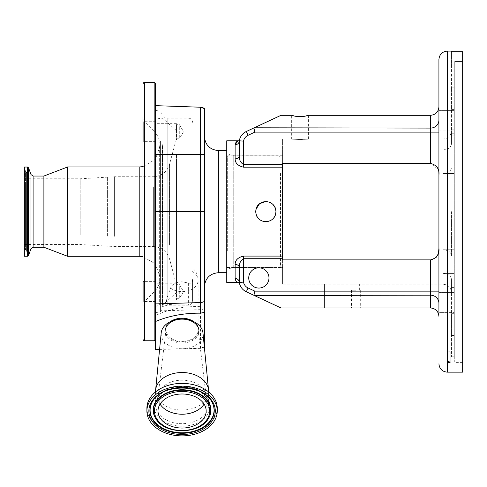 <?xml version="1.0" encoding="UTF-8"?>
<svg xmlns="http://www.w3.org/2000/svg" width="487" height="487" viewBox="0 0 487 487"><rect width="100%" height="100%" fill="white"/><g stroke="black" fill="none" stroke-linecap="round" stroke-linejoin="round"><path stroke-width="0.37" stroke-dasharray="2.44 1.83" d="M155.56 280.001L155.56 114.956L155.56 280.001M176.501 154.391L176.501 292.596L176.501 154.391M155.56 139.848L155.56 313.159L155.56 139.848M176.501 159.815L176.501 284.919L176.501 159.815M80.185 234.88L80.185 178.766L80.185 234.88M24.35 234.88L24.35 178.766L24.35 234.88M24.35 185.778L24.35 248.212L24.35 185.778M24.35 181.828L24.35 253.788L24.35 181.828M24.35 256.235L24.35 167.041M43.891 247.232L43.891 176.044M67.62 256.302L67.62 166.968M142.995 144.943L142.995 117.318L145.041 122.249L145.041 301.021L145.041 122.249L154.014 131.228L154.014 292.048L154.014 131.228C158.019 135.349 160.065 140.286 160.15 146.033L155.298 159.432L142.995 166.621L142.995 256.649L155.298 263.844L160.15 277.243L160.15 146.033L160.15 277.243C160.065 282.99 158.019 287.927 154.014 292.048L145.041 301.021L142.995 305.958L142.995 144.943M155.56 121.02L154.86 121.713L143.695 121.713L142.995 121.02L142.995 142.356L142.995 121.02L142.995 142.356L143.695 141.656L143.695 121.713L143.695 141.656L154.86 141.656L154.86 121.713L154.86 141.656L155.56 142.356L155.56 121.02L155.56 142.356M142.995 299.128L142.995 280.914L142.995 299.128M155.56 302.257L154.86 301.556L143.695 301.556L142.995 302.257L142.995 280.914L143.695 281.614L143.695 301.556L143.695 281.614L154.86 281.614L154.86 301.556L154.86 281.614L155.56 280.914L155.56 302.257L155.56 280.914M155.56 109.989L155.56 211.668M155.56 105.655L155.56 83.916M155.56 339.36L155.56 303.918M155.56 288.968L155.56 314.602L155.56 288.968M155.56 339.25L155.56 349.526M204.418 211.668L204.418 154.403M204.418 312.374L204.418 306.938L204.418 312.374M204.418 108.613L204.418 347.152L200.486 348.351L159.584 349.423M282.582 258.719L282.582 256.089L243.5 256.089L243.5 258.719L282.582 258.719L282.582 284.189L282.582 267.479L233.73 267.479L233.73 155.755L233.73 267.479L282.582 267.479L282.582 284.189L282.582 259.881L430.545 259.881L430.545 291.141L254.847 291.141L248.072 287.981A8.176 8.176 0 0 1 243.5 282.119L243.5 258.719C240.383 260.831 238.989 263.771 239.312 267.54L239.312 282.478A4.188 3.957 180 0 0 235.124 278.521C235.525 280.938 236.743 282.247 238.788 282.448L226.747 282.448L226.747 140.798M226.747 171.759L226.747 268.027L226.747 171.759M233.73 267.479L226.747 269.354L233.73 267.479M255.712 211.638C255.085 198.599 276.567 198.562 275.952 211.638C276.579 224.69 255.085 224.696 255.712 211.638C255.085 224.69 276.579 224.696 275.952 211.638C276.586 198.599 255.103 198.556 255.712 211.638C256.308 217.78 259.681 221.153 265.835 221.755C271.983 221.153 275.356 217.78 275.952 211.638M275.63 209.087L275.155 207.699M272.994 204.485L271.046 202.963M270.565 202.689L269.707 202.288M269.153 202.075L265.835 201.515M282.582 256.089L282.582 155.755L282.582 211.638L282.582 164.557L243.5 164.557L243.5 141.157A8.176 8.176 0 0 1 248.072 135.289L254.847 132.129L430.545 132.129L430.545 163.388L438.057 169.208M254.238 127.795L280.987 115.322L292.419 115.322C294.014 116.15 296.553 116.588 300.035 116.63C303.517 116.588 306.049 116.15 307.644 115.322L430.545 115.322L430.545 128.087L254.238 127.795L246.306 131.496A12.364 12.364 0 0 0 239.312 140.798L237.68 141.108M235.124 158.853A4.188 3.123 0 0 0 239.312 155.737L239.312 140.798A4.188 3.957 -0 0 1 235.124 144.749L235.124 158.853C235.142 163.072 237.936 165.848 243.5 167.181L282.582 167.181M243.5 256.089C237.942 257.41 235.154 260.186 235.124 264.417L235.124 278.521M279.094 251.115L279.094 155.803L279.094 251.115M280.488 173.141L280.488 266.072L280.488 173.141M204.418 108.631A6.976 6.976 180 0 0 200.474 107.243L200.486 348.351M185.498 348.765L200.474 348.114L204.418 346.701M170.097 321.804A16.753 11.846 180 0 0 165.391 329.084A16.753 11.846 180 0 0 165.33 330.076A16.753 11.846 180 0 0 182.083 341.923A16.753 11.846 180 0 0 198.83 330.076A16.753 11.846 180 0 0 198.775 329.084A16.753 11.846 180 0 0 194.063 321.804M204.418 306.938A70.907 50.143 180 0 0 155.56 315.564M198.775 329.084L198.891 330.064A16.868 11.925 0 0 1 198.952 331.069A16.868 11.925 0 0 1 182.083 342.994A16.868 11.925 0 0 1 165.215 331.069A16.868 11.925 0 0 1 165.276 330.064L165.391 329.084M202.969 332.925A20.935 14.805 0 0 1 203.018 333.942A20.935 14.805 0 0 1 182.083 348.747A20.935 14.805 0 0 1 161.142 333.942A20.935 14.805 0 0 1 161.197 332.925M155.56 391.913L155.56 404.916C156.96 394.001 165.976 387.969 182.601 386.824C198.672 388.297 207.34 394.33 208.606 404.916A26.523 18.756 0 0 1 182.083 423.672A26.523 18.756 0 0 1 155.56 404.916A26.523 18.756 0 0 1 182.083 386.167A26.523 18.756 0 0 1 208.606 404.916L208.606 391.913M430.545 163.388L282.582 163.388L282.582 139.051L282.582 164.557M300.035 139.538C310.84 139.008 310.84 139.008 300.035 139.538C310.84 139.008 310.84 139.008 300.035 139.538C289.229 139.008 289.229 139.008 300.035 139.538C289.229 139.008 289.229 139.008 300.035 139.538M438.568 171.083L438.921 174.906L438.921 316.325L438.921 248.37L438.921 291.141L430.545 291.141L430.545 307.948L280.987 307.948L324.458 307.948L280.987 307.948L253.952 295.189L430.545 295.189A8.376 8.09 180 0 1 438.921 303.279M443.109 173.542L454.274 173.542L454.274 133.28L454.274 173.542L443.109 173.542C448.235 173.153 451.023 171.126 451.486 167.473C451.035 171.12 448.241 173.141 443.109 173.542L443.109 211.638L443.109 173.542M443.109 149.85L454.274 149.85L454.274 109.587L454.274 149.85L443.109 149.85C448.235 149.46 451.023 147.439 451.486 143.781L451.486 109.587L451.486 143.781C451.035 147.433 448.241 149.454 443.109 149.85L443.109 139.051L443.109 149.85M451.486 211.638L451.486 255.803C451.035 252.15 448.241 250.129 443.109 249.734L454.274 249.734L454.274 289.996L454.274 249.734L454.274 273.42L454.274 249.734L443.109 249.734C448.235 250.123 451.023 252.144 451.486 255.803L451.486 211.638M454.274 109.587L454.274 67.109L454.274 109.587L451.486 109.587L451.486 87.812L451.486 109.587L454.274 109.587M454.274 133.28L454.274 294.081L454.274 129.189L454.274 133.28L451.486 133.28L454.274 133.28M451.486 51.111L451.486 67.109L454.274 67.109L454.274 62.062L454.274 67.109L451.486 67.109L451.486 87.812L451.486 51.689L462.65 51.689L462.65 61.496L454.834 61.496L462.65 61.496L462.65 362.389L462.65 51.689L462.65 372.159M454.274 62.062L454.834 61.496L454.274 62.062L454.274 211.638L454.274 62.062M454.274 211.638L454.274 361.829L454.274 211.638M443.109 273.42L454.274 273.42L454.274 313.683L454.274 273.42L443.109 273.42C448.235 273.81 451.023 275.831 451.486 279.489L451.486 313.683L451.486 279.489C451.035 275.843 448.241 273.816 443.109 273.42L443.109 284.219L443.109 273.42M282.582 284.189L324.458 284.219L282.582 284.189M438.568 252.187L438.069 254.013M437.308 255.718L436.206 257.288M431.713 259.79L430.545 259.881M355.869 284.122C350.993 284.231 350.993 284.231 355.869 284.122C350.993 284.231 350.993 284.231 355.869 284.122C360.739 284.231 360.739 284.231 355.869 284.122C360.739 284.231 360.739 284.231 355.869 284.122M355.869 290.222L351.437 290.222L355.869 290.222M451.486 335.458L451.486 313.683L451.486 356.807L451.486 335.458L454.274 335.458L454.274 356.807L454.274 313.683L454.274 335.458L451.486 335.458M447.297 372.159L447.297 362.371L448.691 362.681L450.213 362.164L448.691 361.622L447.297 361.944L447.297 51.111M438.921 292.395L454.274 292.395L438.921 292.395L438.921 312.636L438.921 292.395L438.921 312.636L454.274 312.636L454.274 292.395L454.274 312.636L454.274 302.518L454.274 312.636L438.921 312.636M447.297 362.371L447.297 361.944L447.297 362.371M448.691 351.157A1.522 0.53 180 0 1 449.891 351.364A1.522 0.53 180 0 1 450.213 351.687A1.522 0.53 180 0 1 448.691 352.217A1.522 0.53 180 0 0 450.213 351.687A1.522 0.53 180 0 0 449.891 351.364A1.522 0.53 180 0 0 448.691 351.157A1.522 0.53 180 0 0 447.492 351.364A1.522 0.53 180 0 0 447.169 351.687A1.522 0.53 180 0 0 448.691 352.217A1.522 0.53 180 0 1 447.169 351.687A1.522 0.53 180 0 1 447.492 351.364A1.522 0.53 180 0 1 448.691 351.157M438.921 120.758L438.921 110.634L438.921 130.875L454.274 130.875L454.274 110.634L454.274 130.875L454.274 120.758L454.274 130.875L438.921 130.875M438.921 59.487L438.921 211.638M438.921 174.906L438.921 106.945L438.921 174.906M248.735 277.937A10.117 10.117 0 0 1 258.853 267.82A10.117 10.117 0 0 1 268.976 277.937A10.117 10.117 0 0 1 258.853 288.06A10.117 10.117 0 0 1 248.735 277.937A10.117 10.117 0 0 0 258.853 288.06A10.117 10.117 0 0 0 268.976 277.937A10.117 10.117 0 0 0 258.853 267.82A10.117 10.117 0 0 0 248.735 277.937A10.117 10.117 0 0 1 258.853 267.82A10.117 10.117 0 0 1 268.976 277.937A10.117 10.117 0 0 1 258.853 288.06A10.117 10.117 0 0 1 248.735 277.937M451.486 279.489L451.486 292.596L451.486 279.489M451.486 143.781L451.486 130.674L451.486 143.781M253.952 128.087L254.847 132.129M241.899 141.011L243.5 141.157M239.312 155.737C238.989 159.499 240.383 162.439 243.5 164.557L243.5 167.181M254.847 291.141L253.952 295.189M243.5 282.119L239.312 282.478A12.364 12.364 0 0 0 246.306 291.774L254.238 295.475M353.136 307.948L351.437 307.948L353.136 307.948M238.788 282.448L239.312 282.478A12.364 12.364 0 0 0 246.306 291.774L280.987 307.948M239.312 267.54A4.188 3.123 180 0 0 235.124 264.417M430.545 115.322C435.597 114.792 438.385 111.998 438.921 106.945M438.921 316.325C438.385 311.272 435.597 308.484 430.545 307.948M324.458 284.189L324.458 307.948L324.458 284.189M161.982 280.865L161.982 113.727L161.982 280.865M161.982 144.292L161.982 306.877L161.982 144.292M167.193 297.466L167.193 118.116L167.193 305.16L167.193 304.186L166.03 302.427L167.193 297.466L170.56 288.134C171.923 284.384 175.764 282.259 182.083 281.766L188.366 283.038C190.934 283.775 192.335 282.606 192.554 279.544L192.554 300.582C192.566 303.182 191.172 304.71 188.366 305.16L175.935 305.16L167.193 304.186M166.03 330.076A16.053 11.353 180 0 0 182.083 341.43A16.053 11.353 180 0 0 198.136 330.076A16.053 11.353 180 0 0 198.075 329.121A16.053 11.353 180 0 0 182.083 318.729A16.053 11.353 180 0 0 166.085 329.121A16.053 11.353 180 0 0 166.03 330.076L166.03 302.427M206.159 411.016L206.159 397.197A24.076 17.027 0 0 1 204.09 404.107M160.077 404.107A24.076 17.027 0 0 1 158.001 397.197A24.076 17.027 0 0 1 158.092 395.754A24.076 17.027 0 0 1 182.083 380.17A24.076 17.027 0 0 1 206.074 395.754A24.076 17.027 0 0 1 206.159 397.197M158.001 411.016L158.001 397.197M192.554 279.544L192.554 300.582M208.606 391.274A26.523 18.756 0 0 1 182.083 410.03A26.523 18.756 0 0 1 155.56 391.274M217.257 408.252A35.174 24.874 0 0 1 182.083 433.126A35.174 24.874 0 0 1 146.904 408.252M155.56 297.508L155.56 283.209L155.56 297.508M176.501 285.662L176.501 299.962L176.501 285.662M176.501 296.62L176.501 284.469L176.501 296.62M179.289 286.551L179.289 298.701L179.289 286.551M155.56 137.608L155.56 123.314L155.56 137.608M176.501 125.768L176.501 140.061L176.501 125.768M176.501 136.719L176.501 124.569L176.501 136.719M179.289 126.657L179.289 138.807L179.289 126.657M159.322 145.735L159.322 304.838L159.322 145.735M162.36 145.564L162.36 305.075L162.36 145.564M162.676 145.637L162.676 304.972L162.676 145.637M155.877 140.134L155.877 312.751L155.877 140.134M169.537 245.089L169.537 164.326L169.537 245.089M153.362 186.959L153.362 246.532L153.362 186.959M114.384 236.311L114.384 176.738L114.384 236.311M107.408 236.152L107.408 176.97L107.408 236.152M25.038 185.048L25.038 249.241L25.038 185.048M25.549 184.896L25.549 249.454L25.549 184.896M25.549 240.566L25.549 170.724L25.549 240.566M25.038 240.712L25.038 170.517L25.038 240.712M27.479 256.235L27.479 167.041M28.526 255.498L28.526 167.772M30.998 248.699L30.998 174.571M33.098 247.232L33.098 176.044M139.209 256.302L139.209 166.968M144.395 340.754L144.395 82.522M154.166 340.754L154.166 82.522M204.418 268.873L155.56 268.867M218.377 272.708L218.377 150.568M227.307 251.115L227.307 155.803L227.307 251.115M155.56 311.016L200.474 309.659A6.976 6.033 180 0 0 204.418 308.454M155.56 211.608L204.418 211.608M200.474 107.243L155.56 105.673M451.486 135.861L454.274 135.861L451.486 135.861M451.486 287.409L454.274 287.409L451.486 287.409M451.486 289.996L454.274 289.996L451.486 289.996M451.486 87.812L454.274 87.812L451.486 87.812M454.834 61.496L454.834 362.389L454.834 61.496M443.109 249.734L443.109 211.638L443.109 249.734M451.486 313.683L454.274 313.683L451.486 313.683M438.921 119.997A8.376 8.09 0 0 1 430.545 128.087L430.545 132.129L438.921 132.129M246.306 131.496L248.072 135.289M239.312 282.478A12.364 12.364 0 0 0 246.306 291.774L248.072 287.981M160.418 140.974L160.418 311.57L160.418 140.974M162.293 144.578L162.293 306.469L162.293 144.578M188.366 283.038L188.366 305.16C190.904 304.911 192.304 303.517 192.554 300.972M170.56 288.134A16.053 11.353 180 0 0 182.083 291.585A16.053 11.353 180 0 0 198.136 280.232A16.053 11.353 180 0 0 192.554 271.63M210.074 406.401A27.99 19.79 0 0 1 182.083 426.192A27.99 19.79 0 0 1 154.093 406.401A27.99 19.79 0 0 1 182.083 386.611A27.99 19.79 0 0 1 210.074 406.401M152.881 400.953A31.978 22.609 0 0 1 152.979 400.801L152.784 401.099A32.191 22.761 0 0 1 182.083 387.768A32.191 22.761 0 0 1 211.382 401.099L211.188 400.801A31.978 22.609 0 0 1 211.285 400.953M208.272 418.777A28.885 20.424 0 0 1 182.083 430.587A28.885 20.424 0 0 1 155.889 418.777M152.979 400.801A31.978 22.609 0 0 1 182.083 387.555A31.978 22.609 0 0 1 211.188 400.801C201.198 383.226 162.968 383.226 152.979 400.801M208.18 418.923A28.672 20.271 0 0 1 182.083 430.8A28.672 20.271 0 0 1 155.986 418.923M176.501 130.674L162.676 118.304L159.048 118.444C156.93 118.244 155.767 117.075 155.56 114.956M176.501 292.596L162.676 304.972L159.048 304.825C156.93 305.032 155.767 306.195 155.56 308.314M24.35 244.511L80.185 244.511L114.384 246.532L153.362 246.532C161.55 247.031 166.944 251.17 169.537 258.95L176.501 284.919M24.35 178.766L80.185 178.766L114.384 176.738L153.362 176.738C161.55 176.245 166.944 172.106 169.537 164.326L176.501 138.351M24.35 248.212L26.584 251L26.584 172.27L24.35 175.064M24.35 169.482L26.584 172.27L26.584 251L24.35 253.788M282.582 155.755L233.73 155.755L226.747 153.886M280.488 157.198L279.094 155.803L227.307 155.803L226.747 155.243M227.307 267.473L279.094 267.473L280.488 266.072M282.582 139.051L291.658 139.051L291.658 115.322M308.405 115.322L308.405 139.051L443.109 139.051C448.192 138.558 450.986 135.763 451.486 130.674M451.486 129.189L454.274 129.189L451.486 129.189M451.486 294.081L454.274 294.081L451.486 294.081M462.65 362.389L454.834 362.389L454.274 361.829M324.458 284.219L352.089 284.219L352.089 290.222M359.643 290.222L359.643 284.219L443.109 284.219C448.192 284.718 450.986 287.507 451.486 292.596M451.486 356.807L454.274 356.807M450.213 351.687L450.213 362.164L450.213 351.687M448.691 350.829L449.891 351.364L448.691 350.829L447.492 351.364L448.691 350.829M438.921 110.634L454.274 110.634L438.921 110.634M360.301 290.222L360.301 307.948M351.437 290.222L351.437 307.948M447.169 351.687L447.169 362.158L447.169 351.687M161.982 309.543L160.418 311.57L155.877 312.751M161.982 113.727L160.418 111.706L155.56 110.111M175.935 305.16L167.193 305.16L161.982 306.877M192.554 122.304C192.304 119.759 190.904 118.359 188.366 118.116L167.193 118.116L161.982 116.399M198.136 330.076L198.136 280.232A16.053 16.053 0 0 0 192.554 268.063M208.369 418.625C199.999 434.106 164.168 434.106 155.791 418.625M166.085 329.121L158.092 395.754M198.075 329.121L206.074 395.754M176.501 283.209L155.56 283.209M176.501 298.701L179.289 298.701L183.569 291.585L179.289 284.469L176.501 284.469M176.501 299.962L155.56 299.962M176.501 123.314L155.56 123.314M176.501 138.807L179.289 138.807L183.569 131.685L179.289 124.569L176.501 124.569M176.501 140.061L155.56 140.061"/><path stroke-width="0.73" d="M27.479 167.041L24.35 167.041L24.35 256.235L27.479 256.235L28.526 255.498L28.526 167.772L27.479 167.041L27.479 256.235M28.526 255.498L30.998 248.699L30.998 174.571L33.098 176.044L43.891 176.044L43.891 247.232L67.62 256.302L139.209 256.302L142.995 256.649L142.995 280.914M43.891 176.044L67.62 166.968L67.62 256.302M142.995 117.318L142.995 305.958M142.995 121.02L142.995 302.257M67.62 166.968L139.209 166.968L142.995 166.621L142.995 142.356M155.56 109.989L155.56 339.36C154.969 340.644 154.507 341.107 154.166 340.754L154.166 82.522C154.507 82.163 154.969 82.632 155.56 83.916L155.56 109.989L155.56 105.655L200.474 107.225L204.418 108.613A6.976 6.976 0 0 0 200.474 107.225L155.56 105.655M155.56 321.499C169.099 315.826 184.074 313.05 200.474 313.178L200.474 302.549L155.56 303.918L155.56 211.668L200.474 211.668L200.474 107.225M200.474 313.178L204.418 312.374L204.418 154.403L204.418 211.668L200.474 211.668L200.474 302.549A6.976 6.075 180 0 0 204.418 301.337M204.418 312.374L204.418 347.152M155.56 154.403L204.418 154.403L204.418 108.613M265.835 201.515L259.547 203.706L255.985 209.313L255.712 211.638C256.314 205.49 259.687 202.111 265.835 201.515C271.983 202.117 275.356 205.49 275.952 211.638L275.63 209.087M275.155 207.699L272.994 204.485M271.046 202.963L270.565 202.689M269.707 202.288L269.153 202.075M275.952 211.638C275.356 217.78 271.983 221.159 265.835 221.755C259.693 221.165 256.32 217.792 255.712 211.638M237.68 141.108L235.124 144.749C235.623 142.101 237.017 140.786 239.312 140.798L226.747 140.798L226.747 282.448L238.788 282.448C236.743 282.247 235.525 280.938 235.124 278.521A4.188 3.957 180 0 1 239.312 282.478L239.312 267.54C238.989 263.777 240.383 260.837 243.5 258.719L243.5 282.119A8.176 8.176 0 0 0 248.072 287.981L254.847 291.141L430.545 291.141L430.545 259.881C436.729 258.262 439.524 254.427 438.921 248.37M282.582 164.557L282.582 163.388L430.545 163.388L430.545 132.129L254.847 132.129L248.072 135.289A8.176 8.176 0 0 0 243.5 141.157L243.5 164.557L282.582 164.557L282.582 258.719L243.5 258.719L243.5 256.089L282.582 256.089M282.582 167.181L243.5 167.181C237.942 165.86 235.154 163.084 235.124 158.853L235.124 144.749A4.188 3.957 0 0 0 239.312 140.798A12.364 12.364 0 0 1 246.306 131.496L280.987 115.322L292.419 115.322C294.014 116.15 296.553 116.588 300.035 116.63C303.517 116.588 306.049 116.15 307.644 115.322L430.545 115.322C435.597 114.792 438.385 111.998 438.921 106.945M194.063 321.804A16.753 11.846 180 0 0 170.097 321.804M155.56 339.25L155.56 349.526L159.584 349.423M165.276 330.064A16.868 11.925 0 0 1 182.083 319.137A16.868 11.925 0 0 1 198.891 330.064M155.56 391.913L155.56 391.274A26.523 18.756 0 0 1 155.621 389.984L161.197 332.925A20.935 14.805 0 0 1 182.083 319.137A20.935 14.805 0 0 1 202.969 332.925L208.539 389.984A26.523 18.756 0 0 1 208.606 391.274L208.606 391.913M155.621 389.984A26.523 18.756 0 0 1 182.083 372.518A26.523 18.756 0 0 1 208.539 389.984M235.124 278.521L235.124 264.417C235.142 260.198 237.936 257.422 243.5 256.089M430.545 259.881L282.582 259.881L282.582 258.719M438.057 169.208L438.568 171.083M438.921 312.636L438.921 174.906C439.542 168.879 436.748 165.044 430.545 163.388M447.297 372.159L447.297 361.944L447.297 362.371L448.691 362.681L450.213 362.164L448.691 361.622L447.297 361.944L447.297 51.111L451.486 51.111L451.486 51.689L462.65 51.689L462.65 372.159L447.297 372.159C442.208 371.666 439.42 368.872 438.921 363.783M438.921 248.413L438.568 252.187M438.069 254.013L437.308 255.718M436.206 257.288L431.713 259.79M438.921 316.325C438.385 311.272 435.597 308.484 430.545 307.948L430.545 291.141L438.921 291.141L438.921 292.395M438.921 120.758L438.921 130.875M438.921 211.638L438.921 59.487C439.414 54.398 442.208 51.61 447.297 51.111M248.735 277.937A10.117 10.117 0 0 0 258.853 288.06A10.117 10.117 0 0 0 268.976 277.937A10.117 10.117 0 0 0 258.853 267.82A10.117 10.117 0 0 0 248.735 277.937M254.238 127.795L430.545 128.087L430.545 115.322M243.5 167.181L243.5 164.557C240.383 162.439 238.989 159.499 239.312 155.737L239.312 140.798L239.312 155.737L239.312 140.798L241.899 141.011M430.545 307.948L280.987 307.948L246.306 291.774A12.364 12.364 0 0 1 239.312 282.478L243.5 282.119M438.921 303.279A8.376 8.09 0 0 0 430.545 295.189L254.238 295.475L246.306 291.774A12.364 12.364 0 0 1 239.312 282.478L238.788 282.448M280.987 307.948L254.238 295.475M254.847 132.129L253.952 128.087M243.5 141.157L239.312 140.798M239.312 155.737A4.188 3.123 0 0 1 235.124 158.853M253.952 295.189L254.847 291.141M235.124 264.417A4.188 3.123 180 0 1 239.312 267.54M204.09 404.107A24.076 17.027 0 0 1 182.083 414.224A24.076 17.027 0 0 1 160.077 404.107M206.159 411.016A24.076 17.027 0 0 1 182.083 428.043A24.076 17.027 0 0 1 158.001 411.016A24.076 17.027 0 0 1 182.083 393.989A24.076 17.027 0 0 1 206.159 411.016M146.904 411.016L146.904 408.252A35.174 24.874 0 0 1 182.083 383.379A35.174 24.874 0 0 1 217.257 408.252L217.257 411.016A35.174 24.874 0 0 1 182.083 435.889A35.174 24.874 0 0 1 146.904 411.016A35.174 24.874 0 0 1 182.083 386.142A35.174 24.874 0 0 1 217.257 411.016M33.098 176.044L33.098 247.232L43.891 247.232M139.209 166.968L139.209 256.302M142.995 83.916C143.586 82.632 144.055 82.163 144.395 82.522L144.395 340.754C144.061 341.113 143.598 340.65 142.995 339.36M204.418 136.61C205.246 145.089 209.897 149.74 218.377 150.568L218.377 272.708C209.897 273.53 205.246 278.187 204.418 286.666M248.072 287.981L246.306 291.774A12.364 12.364 0 0 1 239.312 282.478M438.921 132.129L430.545 132.129L430.545 128.087A8.376 8.09 180 0 0 438.921 119.997M248.072 135.289L246.306 131.496M148.864 411.016A33.219 23.492 0 0 1 182.083 387.524A33.219 23.492 0 0 1 215.303 411.016A33.219 23.492 0 0 1 182.083 434.507A33.219 23.492 0 0 1 148.864 411.016M149.893 410.529A32.191 22.761 0 0 1 152.784 401.099C162.274 383.75 201.886 383.75 211.382 401.099A32.191 22.761 0 0 1 214.268 410.529A32.191 22.761 0 0 1 182.083 433.29A32.191 22.761 0 0 1 149.893 410.529M211.285 400.953A31.978 22.609 0 0 1 214.061 410.164A31.978 22.609 0 0 1 182.083 432.779A31.978 22.609 0 0 1 150.106 410.164A31.978 22.609 0 0 1 152.881 400.953M155.889 418.777A28.885 20.424 0 0 1 155.791 418.625A28.885 20.424 0 0 1 153.198 410.164A28.885 20.424 0 0 1 182.083 389.746A28.885 20.424 0 0 1 210.962 410.164A28.885 20.424 0 0 1 208.369 418.625A28.885 20.424 0 0 1 208.272 418.777M208.18 418.923C199.299 434.635 164.868 434.635 155.986 418.923A28.672 20.271 0 0 1 153.411 410.529A28.672 20.271 0 0 1 182.083 390.251A28.672 20.271 0 0 1 210.755 410.529A28.672 20.271 0 0 1 208.18 418.923L208.369 418.625M154.44 411.016A27.637 19.547 0 0 1 182.083 391.469A27.637 19.547 0 0 1 209.72 411.016A27.637 19.547 0 0 1 182.083 430.557A27.637 19.547 0 0 1 154.44 411.016M155.877 312.751L155.56 313.159M30.998 174.571L28.526 167.772M30.998 248.699L33.098 247.232M144.395 82.522L154.166 82.522M144.395 340.754L154.166 340.754M218.377 272.708L226.747 272.708M227.307 267.473L226.747 268.027M218.377 150.568L226.747 150.568"/></g></svg>
